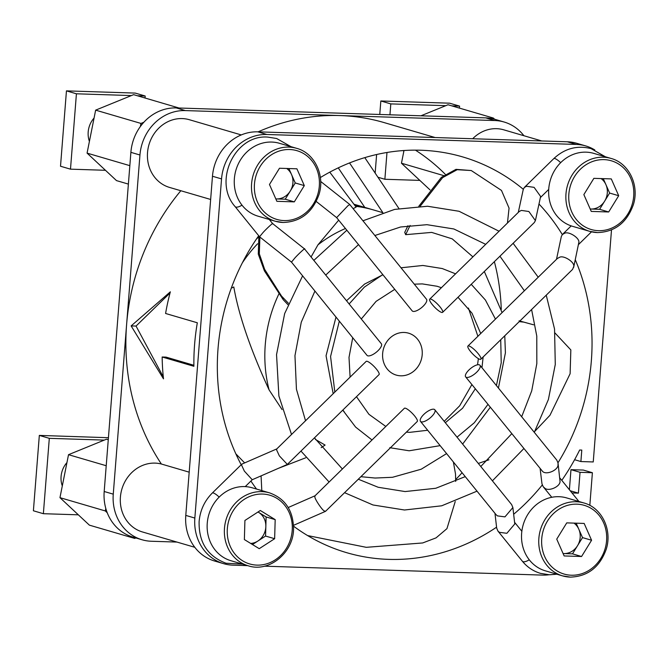 <?xml version="1.0" encoding="UTF-8"?>
<svg xmlns="http://www.w3.org/2000/svg" width="668" height="668" viewBox="0 0 668 668"><rect width="100%" height="100%" fill="white"/><g stroke="black" fill="none" stroke-linecap="round" stroke-linejoin="round"><path stroke-width="1" d="M442.625 312.332L534.342 222.519L535.402 220.599L528.872 211.506L521.332 210.403L519.111 211.606L429.716 299.155A9.227 2.121 45.6 0 1 430.776 299.08A9.227 2.121 45.6 0 1 438.909 305.56A9.227 2.121 45.6 0 1 442.625 312.332A9.227 2.121 45.6 0 1 441.573 312.407A9.227 2.121 45.6 0 1 433.44 305.927A9.227 2.121 45.6 0 1 429.716 299.155M420.489 421.374L496.023 514.619L497.418 515.888L504.966 516.873L512.874 507.538L511.638 504.582L434.826 409.76A9.227 3.407 141 0 1 430.676 417.467A9.227 3.407 141 0 1 421.241 421.85A9.227 3.407 141 0 1 420.489 421.374A9.227 3.407 141 0 1 424.631 413.659A9.227 3.407 141 0 1 434.075 409.284A9.227 3.407 141 0 1 434.826 409.76M465.654 376.894L542.575 471.399C546.257 475.424 558.515 470.063 558.005 464.669L558.03 463.007L556.795 460.102L479.983 365.279A9.227 3.407 141 0 1 475.841 372.986A9.227 3.407 141 0 1 466.406 377.362A9.227 3.407 141 0 1 465.654 376.894A9.227 3.407 141 0 1 469.796 369.179A9.227 3.407 141 0 1 479.232 364.803A9.227 3.407 141 0 1 479.983 365.279M480.851 359.217L572.568 269.396L573.728 266.557C575.023 262.332 563.742 254.959 559.559 257.289L557.329 258.499L467.942 346.041A9.227 2.121 45.6 0 1 469.003 345.966A9.227 2.121 45.6 0 1 477.136 352.445A9.227 2.121 45.6 0 1 480.851 359.217A9.227 2.121 45.6 0 1 479.791 359.292A9.227 2.121 45.6 0 1 471.658 352.813A9.227 2.121 45.6 0 1 467.942 346.041M304.416 249.222C306.278 246.834 298.855 253.606 295.081 257.748L291.482 262.106M272.486 223.889C274.348 221.492 266.924 228.264 263.15 232.406L259.543 236.764L291.473 262.106L367.008 355.351A9.227 3.407 -39 0 0 367.767 355.827A9.227 3.407 -39 0 0 377.203 351.451A9.227 3.407 -39 0 0 381.344 343.736L304.533 248.913L272.602 223.571L269.279 219.48M279.349 455.852L287.332 464.41L379.057 374.589A9.227 2.121 -134.4 0 0 375.332 367.817A9.227 2.121 -134.4 0 0 367.208 361.338A9.227 2.121 -134.4 0 0 366.147 361.413L276.761 448.946L276.652 450.023L279.349 455.852M324.205 510.911L325.566 511.296L417.275 421.475A9.227 2.121 -134.4 0 0 413.559 414.703A9.227 2.121 -134.4 0 0 405.426 408.223A9.227 2.121 -134.4 0 0 404.365 408.298L314.979 495.84L314.87 496.909C314.653 498.896 322.076 510.026 324.205 510.911M349.581 204.742L348.111 205.544L336.639 217.626L412.173 310.87A9.227 3.407 -39 0 0 412.924 311.346A9.227 3.407 -39 0 0 422.36 306.971A9.227 3.407 -39 0 0 426.51 299.256L349.698 204.433L320.673 181.446M535.402 220.599L540.621 196.459L534.091 187.357L526.551 186.263L524.33 187.466L523.269 189.386L518.293 212.407M494.971 513.325L496.683 528.096L497.919 531.052L499.313 532.312L506.862 533.298L514.778 523.962L512.874 507.538M540.153 468.869L541.973 483.807L543.201 486.713L544.595 487.974C548.269 491.99 560.535 486.638 560.018 481.236L558.03 463.007M573.637 267.459L578.814 242.551C580.1 238.326 568.827 230.944 564.635 233.282L562.414 234.493L561.345 236.43L556.502 259.309M259.543 236.764L235.103 206.587A9.227 3.407 141 0 0 235.854 207.063A9.227 3.407 141 0 0 241.991 205.159M276.803 448.904L241.866 464.118L241.649 465.262L244.346 471.09L252.228 479.733L287.223 464.485M338.693 220.156L317.96 244.839L311.071 256.988M231.278 288.167L233.8 286.964C238.71 315.154 250.475 349.464 269.087 389.895L282.063 409.576M315.421 439.46L325.091 445.072L321.166 447.644M496.575 527.177A206.203 185.654 -73.7 0 1 388.584 559.366A206.203 185.654 -73.7 0 1 346.7 552.686A206.203 185.654 -73.7 0 1 293.561 526.192M256.537 489.06A206.203 185.654 -73.7 0 1 250.909 481.052M241.198 464.736A206.203 185.654 -73.7 0 1 258.716 235.746M270.306 220.741A206.203 185.654 -73.7 0 1 270.966 219.972M320.356 177.563A206.203 185.654 -73.7 0 1 420.79 150.233A206.203 185.654 -73.7 0 1 462.673 156.913A206.203 185.654 -73.7 0 1 523.294 189.286M256.378 239.127A130.235 117.251 -73.7 0 1 258.633 236.99M485.711 117.877L494.779 120.532A46.125 41.525 -73.7 0 1 504.148 122.027L495.08 119.372A46.125 41.525 106.3 0 0 485.711 117.877L176.243 107.924A46.125 41.525 106.3 0 0 130.886 152.346L139.946 155.001L126.603 324.573A217.058 195.423 106.3 0 0 161.38 464.018A35.27 31.755 106.3 0 0 155.101 463.116A35.27 31.755 106.3 0 0 120.933 493.093A35.27 31.755 106.3 0 0 142.426 531.953L194.797 547.301M161.38 464.018L189.186 472.167M241.273 134.928L189.378 119.722A35.27 31.755 106.3 0 0 182.214 118.578A35.27 31.755 106.3 0 0 148.054 148.563A35.27 31.755 106.3 0 0 169.538 187.424L210.645 199.465M541.765 140.965L503.764 129.826A35.27 31.755 106.3 0 0 496.6 128.682A35.27 31.755 106.3 0 0 472.677 138.744M382.747 212.658L373.32 209.894A130.235 117.251 106.3 0 0 355.493 206.303M329.775 172.16L356.111 207.122L353.105 208.641M400.716 375.808A21.844 19.664 -73.7 0 1 382.647 353.506A21.844 19.664 -73.7 0 1 404.123 332.464A21.844 19.664 -73.7 0 1 422.193 354.775A21.844 19.664 -73.7 0 1 400.716 375.808M455.651 479.566A206.203 185.654 106.3 0 0 462.081 472.719M501.267 309.401A206.203 185.654 106.3 0 0 494.37 261.664M445.247 174.264A206.203 185.654 106.3 0 0 415.438 150.15M538.984 204.016A206.203 185.654 -73.7 0 1 562.314 234.593M575.273 259.735A206.203 185.654 -73.7 0 1 557.997 462.765M542.249 485.001A206.203 185.654 -73.7 0 1 513.659 514.268M264.453 566.172L542.474 575.106A46.125 41.525 106.3 0 0 549.029 574.756M589.827 505.375L592.391 472.719L580.041 472.318L578.404 493.151L571.992 492.942M561.796 480.359A220.315 198.354 106.3 0 0 579.657 450.015L581.795 450.082L580.893 461.555L593.242 461.947L611.504 229.926M594.787 149.949A46.125 41.525 106.3 0 0 585.744 145.933A46.125 41.525 106.3 0 0 576.367 144.438L266.899 134.493A46.125 41.525 106.3 0 0 221.542 178.907L194.847 518.059A46.125 41.525 106.3 0 0 223.63 563.667A46.125 41.525 106.3 0 0 233.007 565.161L247.711 565.637M104.191 491.498A46.125 41.525 106.3 0 0 132.974 537.105L142.042 539.761A46.125 41.525 -73.7 0 1 113.259 494.153L104.191 491.498L130.886 152.346M338.267 167.86L364.77 207.389M364.795 157.631L398.913 208.516M382.847 212.624L349.539 162.942M354.883 205.493A130.235 117.251 -73.7 0 1 368.786 208.566A130.235 117.251 -73.7 0 1 371.041 209.259M592.391 472.719L583.331 470.063L570.973 469.662L580.041 472.318M194.847 518.059L185.787 515.404A46.125 41.525 106.3 0 0 214.57 561.011L223.63 563.667M185.787 515.404L212.474 176.252L221.542 178.907M266.899 134.493L257.831 131.838A46.125 41.525 106.3 0 0 212.474 176.252M257.831 131.838L567.307 141.783L576.367 144.438M585.744 145.933L576.676 143.278A46.125 41.525 106.3 0 0 567.307 141.783M570.221 490.755L578.404 493.151M569.395 489.736L570.973 469.662M142.042 539.761A46.125 41.525 -73.7 0 0 151.411 541.255L176.953 542.074M180.836 190.731A217.058 195.423 106.3 0 0 126.603 324.573L113.259 494.153M139.946 155.001A46.125 41.525 -73.7 0 1 185.303 110.587L176.243 107.924M494.779 120.532L185.303 110.587M504.148 122.027A46.125 41.525 -73.7 0 1 523.921 135.738M574.597 459.709L580.893 461.555M435.127 137.533L384.133 122.595A217.058 195.423 106.3 0 0 340.045 115.556A217.058 195.423 106.3 0 0 258.107 131.846M257.606 243.778A130.235 117.251 106.3 0 0 242.392 262.766M131.137 325.909L170.348 291.824A217.058 195.423 106.3 0 0 165.589 313.476L197.319 322.778A217.058 195.423 106.3 0 0 193.887 366.289L162.157 356.996A217.058 195.423 106.3 0 0 163.493 378.848L131.137 325.909L136.047 326.059L170.039 292.985M163.293 376.894L136.047 326.059M162.157 356.996L166.065 357.121L193.879 365.271M261.071 475.875L261.798 490.604M307.597 535.569L366.289 547.326L422.677 542.959L436.054 537.874L446.942 528.647L455.234 501.518M455.685 481.403L455.501 473.929L453.372 461.964M446.591 453.597L421.232 469.203L392.525 477.286L375.107 478.037L360.895 476.693M259.885 237.04L259.318 253.782L264.62 269.313L281.52 296.066L283.274 299.757L287.9 304.625M283.274 299.757L264.419 270.899L258.282 254.116L258.883 235.946M505.409 352.813L504.766 335.795M472.902 256.863L452.219 238.868L431.687 232.397L405.668 234.668L404.733 232.364L407.948 225.709M235.854 453.848L244.655 462.899M278.389 468.335L305.702 457.797M478.305 463.433L488.926 459.801M534.868 431.286L549.981 415.254L570.113 373.721L570.839 349.923L555.016 333.015M533.59 324.815L523.946 322.143L519.236 321.634M519.069 320.824L532.763 324.573M507.455 223.02L509.058 208.115L501.484 190.43L471.266 170.54L457.196 169.697L442.608 177.621L420.205 206.22M410.085 225.433L405.668 234.668M418.811 206.262L441.364 177.362L455.977 169.355L471.266 170.54M281.52 296.066L288.434 303.289M523.946 322.143L519.838 321.032M250.7 543.443A16.667 15.005 106.3 0 0 257.873 541.038A16.667 15.005 106.3 0 0 265.839 526.509L266.114 516.957L275.183 519.62L260.311 510.494L244.914 520.472L244.371 539.56L259.234 548.678L274.64 538.709L275.183 519.62M269.546 492.867L252.329 487.824A37.984 34.202 106.3 0 0 207.147 525.248A37.984 34.202 106.3 0 0 230.961 560.728L248.187 565.779A37.984 34.202 -73.7 0 1 224.373 530.3A37.984 34.202 -73.7 0 1 269.546 492.867C285.094 498.52 293.102 510.385 293.561 528.471C293.695 552.653 269.079 572.852 248.187 565.779M258.007 511.989L266.114 516.957M274.64 538.709L265.572 536.053L265.839 526.509A16.667 15.005 106.3 0 0 258.683 512.398A16.667 15.005 106.3 0 0 257.99 512.005M265.572 536.053L252.471 544.529M135.88 537.957L134.719 538.425L89.387 525.148L59.961 497.66L68.52 454.683L106.513 439.193L108.266 439.703M134.719 538.425L133.441 537.239M107.239 512.765L105.293 510.936L105.794 508.415M59.961 497.66L105.293 510.936M68.52 454.683L106.22 465.73M430.033 189.921L401.46 163.226L403.99 150.517M420.949 115.789L448.011 104.759L493.343 118.044L494.621 119.238M401.46 163.226L443.527 175.55M491.974 118.603L493.343 118.044M128.381 184.092L116.499 180.611L87.074 153.122L95.641 110.145L133.625 94.656L179.041 108.016M87.074 153.122L129.834 165.656M140.347 126.553L140.965 123.43L143.854 122.252M95.641 110.145L140.965 123.43M563.082 553.53A16.667 15.005 106.3 0 0 563.792 553.572L572.501 553.847L581.569 556.502L591.581 540.253L584.166 523.436L566.748 522.877L556.736 539.134L564.151 555.943L581.569 556.502M583.932 502.979L566.706 497.927A37.984 34.202 106.3 0 0 558.991 496.7A37.984 34.202 106.3 0 0 522.201 528.981A37.984 34.202 106.3 0 0 545.347 570.831L562.573 575.883A37.984 34.202 -73.7 0 1 539.427 534.033A37.984 34.202 -73.7 0 1 576.217 501.743A37.984 34.202 -73.7 0 1 583.932 502.979C601.726 507.638 612.456 529.757 606.268 549.138C599.814 567.14 587.848 576.476 570.389 577.127L562.573 575.883A37.984 34.202 -73.7 0 0 570.288 577.11M563.091 553.547L563.792 553.572A16.667 15.005 106.3 0 0 577.511 545.723L582.513 537.598L591.581 540.253M582.513 537.598L578.805 529.19A16.667 15.005 106.3 0 1 577.511 545.723L572.501 553.847M573.979 523.111A16.667 15.005 106.3 0 1 578.805 529.19L576.158 523.186M275.817 198.889A16.667 15.005 106.3 0 0 276.527 198.93L285.236 199.206L294.296 201.87L304.307 185.612L296.901 168.804L279.483 168.244L269.471 184.493L276.878 201.31L294.296 201.87M296.667 148.338L279.441 143.286A37.984 34.202 106.3 0 0 271.726 142.059A37.984 34.202 106.3 0 0 234.936 174.348A37.984 34.202 106.3 0 0 258.073 216.19L275.299 221.242A37.984 34.202 -73.7 0 1 252.162 179.391A37.984 34.202 -73.7 0 1 288.952 147.102A37.984 34.202 -73.7 0 1 296.667 148.338C314.453 152.997 325.191 175.116 319.003 194.497C312.541 212.507 300.583 221.834 283.115 222.486L275.299 221.242A37.984 34.202 -73.7 0 0 283.015 222.469M275.826 198.905L276.527 198.93A16.667 15.005 106.3 0 0 290.238 191.081L295.239 182.957L304.307 185.612M295.239 182.957L291.54 174.548A16.667 15.005 106.3 0 1 290.238 191.081L285.236 199.206M286.706 168.47A16.667 15.005 106.3 0 1 291.54 174.548L288.893 168.545M590.195 208.992A16.667 15.005 106.3 0 0 590.904 209.034L599.614 209.309L608.682 211.973L618.693 195.716L611.287 178.907L593.869 178.348L583.857 194.597L591.264 211.414L608.682 211.973M611.053 158.441L593.827 153.389A37.984 34.202 106.3 0 0 586.112 152.162A37.984 34.202 106.3 0 0 549.321 184.452A37.984 34.202 106.3 0 0 572.459 226.293L589.685 231.345A37.984 34.202 -73.7 0 1 566.548 189.495A37.984 34.202 -73.7 0 1 603.338 157.205A37.984 34.202 -73.7 0 1 611.053 158.441C628.838 163.101 639.577 185.22 633.389 204.6C626.926 222.611 614.969 231.938 597.501 232.589L589.685 231.345A37.984 34.202 -73.7 0 0 597.401 232.573M590.203 209.009L590.904 209.034A16.667 15.005 106.3 0 0 604.624 201.185L609.625 193.06L618.693 195.716M609.625 193.06L605.926 184.652A16.667 15.005 106.3 0 1 604.624 201.185L599.614 209.309M601.091 178.581A16.667 15.005 106.3 0 1 605.926 184.652L603.279 178.648M105.452 170.29L70.491 169.163L76.419 93.796L66.449 90.873L135.22 93.086L145.19 96.008L145.031 97.996M76.419 93.796L131.404 95.566M137.383 95.758L145.19 96.008M70.491 169.163L60.512 166.24L66.449 90.873M89.412 141.391A21.71 19.539 -73.7 0 1 94.063 118.044M389.945 114.796L390.805 103.899L380.835 100.977L449.606 103.189L459.576 106.112L459.417 108.099M390.805 103.899L445.781 105.669M451.768 105.861L459.576 106.112M375.157 173.079L376.618 154.517M379.766 114.47L380.835 100.977M419.838 180.393L384.877 179.266L377.938 177.237M384.877 179.266L386.981 152.488M403.798 151.494A21.71 19.539 -73.7 0 1 403.489 150.55M78.34 514.819L43.37 513.7L49.307 438.333L39.328 435.411L108.425 437.715M49.307 438.333L104.283 440.095M43.37 513.7L33.4 510.778L39.328 435.411M62.299 485.928A21.71 19.539 -73.7 0 1 66.95 462.582M560.677 162.658A9.227 2.121 -134.4 0 0 554.849 158.541A9.227 2.121 -134.4 0 0 553.789 158.617L524.33 187.466M556.912 574.221L549.338 574.772L540.42 573.344C533.214 571.173 527.202 567.132 522.368 561.229A9.227 3.407 -39 0 0 523.119 561.705A9.227 3.407 -39 0 0 529.256 559.801M242.526 564.118L226.043 563.241C207.598 556.252 198.621 542.324 199.122 521.474C200.133 510.352 204.525 500.875 212.29 493.042A9.227 2.121 45.6 0 1 213.351 492.976A9.227 2.121 45.6 0 1 219.179 497.092M344.154 411.68L342.859 410.043M333.182 393.694L326.051 355.76L335.987 317.049M346.533 300.759L364.536 284.1L382.923 274.757M317.96 244.839A130.235 117.251 -73.7 0 1 345.456 228.506M269.087 389.895A130.235 117.251 -73.7 0 1 278.965 293.778M468.427 308.04L477.887 336.305M478.38 358.632L477.545 364.795M471.884 384.584L459.667 405.81L444.203 421.333M292.3 528.672A35.813 32.248 106.3 0 0 260.779 494.053A35.813 32.248 106.3 0 0 227.245 530.509A35.813 32.248 106.3 0 0 258.766 565.12A35.813 32.248 106.3 0 0 292.3 528.672M571.365 575.223A35.813 32.248 106.3 0 0 606.577 540.738A35.813 32.248 106.3 0 0 576.952 504.165A35.813 32.248 106.3 0 0 541.74 538.65A35.813 32.248 106.3 0 0 571.365 575.223M284.092 220.582A35.813 32.248 106.3 0 0 319.312 186.096A35.813 32.248 106.3 0 0 289.687 149.523A35.813 32.248 106.3 0 0 254.466 184.009A35.813 32.248 106.3 0 0 284.092 220.582M598.478 230.685A35.813 32.248 106.3 0 0 633.698 196.2A35.813 32.248 106.3 0 0 604.072 159.627A35.813 32.248 106.3 0 0 568.852 194.112A35.813 32.248 106.3 0 0 598.478 230.685M465.245 476.626L435.761 488.275L405.092 491.565L378.171 487.264L358.315 479.223M342.383 468.994L314.428 437.882M305.535 420.773L296.433 389.219L294.964 355.635L301.268 322.193L314.929 291.056M325.725 275.066L358.507 244.622M374.873 235.512L400.575 226.995L426.952 224.682L453.864 228.974L485.694 244.338M344.563 492.683L372.986 504.975L404.499 510.001L441.698 505.801L477.019 491.155M385.82 426.46L368.936 414.319L356.487 396.692M350.099 377.128L349.005 357.405L352.721 337.716M361.296 318.987L376.101 301.36L394.746 289.353M414.294 284.176L422.293 283.9L437.081 286.263L441.406 287.708M389.77 447.694L409.158 450.783L440.145 445.639M605.392 156.78L591.038 148.613C577.135 145.115 564.719 148.446 553.789 158.617M291.006 146.676L276.652 138.51L267.743 137.09C234.76 134.351 212.783 181.805 235.103 206.587M372.018 439.978L355.593 427.069L342.759 410.135M334.827 392.083L330.576 356.478L339.311 321.158M349.13 303.973L364.361 287.115L382.797 274.606M401.017 267.793L422.886 265.463L442.266 268.553L455.576 273.83M406.386 432.146L409.751 432.346L427.687 430.259M329.09 482.012L300.959 451.067M291.515 434.492L278.882 395.957L276.544 354.616L284.66 313.559L302.604 275.842M313.835 260.395L346.842 230.226M362.949 220.791L394.629 209.401L427.545 206.245L459.05 211.272L499.071 231.237M480.785 466.498L511.713 433.757M521.675 416.74L531.72 390.855L536.83 363.576L536.78 336.071L531.594 309.526M524.38 290.764L499.94 256.211M445.322 422.719L462.573 408.248L475.307 388.809M481.962 367.717L483.139 356.979M480.709 333.532L472.009 313.2L457.998 297.285M293.536 525.332L325.458 511.362M548.712 189.42L540.379 197.578M514.585 522.309L521.85 531.277M578.931 501.509L559.842 477.946M578.48 244.58L591.506 231.821M252.287 479.699L245.223 486.621M492.399 480.843L523.779 448.654M534.291 432.321L548.395 399.514L555.275 364.461L554.549 329.04L546.24 295.181M538.216 277.212L513.124 243.302M457.021 437.164L474.297 422.769L487.949 404.424M496.424 385.57L501.225 362.816L500.724 339.753M495.447 319.104L485.402 300.015L471.241 284.309M288.225 507.521L315.02 495.79M336.639 217.626L316.248 201.477M497.919 531.052L522.368 561.229M551.768 497.293L543.201 486.713M562.414 234.493L571.19 225.893M241.758 464.193L212.29 493.042M368.786 208.566L353.923 204.216M462.632 444.086L490.287 407.305M498.428 388.041L505.409 352.804M502.077 312.607L484.325 271.5"/></g></svg>
